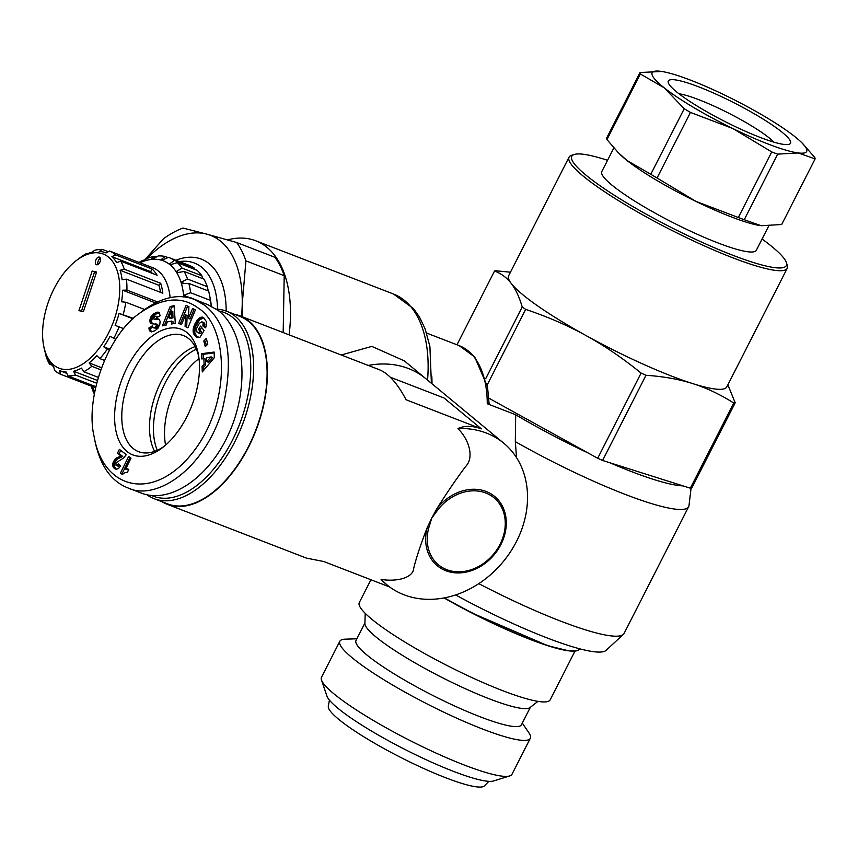 <?xml version="1.0" encoding="UTF-8"?>
<svg xmlns="http://www.w3.org/2000/svg" width="858" height="858" viewBox="0 0 858 858"><rect width="100%" height="100%" fill="white"/><g stroke="black" fill="none" stroke-linecap="round" stroke-linejoin="round"><path stroke-width="1.29" d="M691.076 488.116L689.017 505.501A142.825 21.675 -153 0 1 688.674 506.681A142.825 21.675 -153 0 1 515.315 441.634L515.679 414.736L487.269 403.753L489.135 403.957L487.494 386.733L474.753 357.057L459.169 345.635A104.054 57.711 111.1 0 1 487.269 403.753M516.559 457.689L515.315 441.634M688.674 506.681L624.109 633.397A142.825 21.675 -153 0 1 623.358 634.373A142.825 21.675 -153 0 1 478.818 583.633M289.114 334.856A128.539 71.289 -68.9 0 0 267.128 247.49A128.539 71.289 -68.9 0 0 255.781 240.798A128.539 71.289 -68.9 0 0 227.531 239.886M341.227 354.998L371.825 346.385L404.279 360.843L425.825 378.678A91.817 75.118 -50.4 0 0 368.243 365.433A91.817 75.118 -50.4 0 1 425.825 378.678L503.775 443.2A91.817 75.118 -50.4 0 1 516.495 541.462A91.817 75.118 -50.4 0 1 386.69 584.652A91.817 75.118 -50.4 0 1 381.081 579.397C396.6 581.992 413.138 577.949 413.695 568.382C416.162 558.065 420.656 544.508 427.198 527.681L431.799 518.007L438.245 509.309A43.533 35.618 -50.4 0 1 501.544 507.239A43.533 35.618 -50.4 0 1 469.423 570.27A43.533 35.618 -50.4 0 1 428.71 528.013A2.038 0.579 -165.2 0 1 427.198 527.681A44.97 36.797 129.6 0 0 469.262 571.342A44.97 36.797 129.6 0 0 502.445 506.22A44.97 36.797 129.6 0 0 437.044 508.354L438.245 509.309M682.968 485.864A134.663 20.431 -153 0 1 609.963 462.794M587.998 452.917A134.663 20.431 -153 0 1 515.679 414.736M623.358 634.373L606.07 650.364A134.663 20.431 -153 0 1 455.598 594.948M613.845 147.941L601.79 171.589A86.712 13.16 27 0 0 673.08 222.672A86.712 13.16 27 0 0 756.316 250.322L768.671 226.083M678.989 93.79A58.087 8.816 -153 0 1 728.839 113.245A58.087 8.816 -153 0 1 773.884 142.138M668.189 82.357A68.576 10.403 27 0 0 668.328 82.84A68.576 10.403 27 0 0 724.688 121.396A68.576 10.403 27 0 0 789.006 144.326A68.576 10.403 27 0 0 735.231 103.41A68.576 10.403 27 0 0 668.189 82.357M794.69 136.497A86.712 13.16 27 0 0 725.889 95.667A86.712 13.16 27 0 0 661.872 71.482A86.712 13.16 27 0 0 660.606 71.3A86.712 13.16 27 0 0 664.135 87.752A86.712 13.16 27 0 0 732.936 128.571A86.712 13.16 27 0 0 798.219 152.939A86.712 13.16 27 0 0 801.983 142.878A86.712 13.16 27 0 0 794.69 136.497M801.983 142.878L814.778 157.443A97.941 14.865 -153 0 1 815.1 158.944L798.219 152.939L777.67 154.14A97.941 14.865 -153 0 1 771.739 151.93L732.936 128.571L690.465 112.419A97.941 14.865 -153 0 1 684.223 108.709L664.135 87.752L640.379 73.992A97.941 14.865 -153 0 1 640.057 72.501L606.638 138.084A97.941 14.865 27 0 0 606.96 139.575L618.436 152.821L627.048 160.532A86.712 13.16 -153 0 1 619.755 154.15L618.436 152.821M657.056 177.992L695.859 201.351A86.712 13.16 -153 0 1 627.048 160.532L650.804 174.292A97.941 14.865 27 0 0 657.056 177.992L690.465 112.419M759.92 225.547L759.866 225.536A86.712 13.16 -153 0 1 759.866 225.536A86.712 13.16 -153 0 1 695.859 201.351L738.33 217.514A97.941 14.865 27 0 0 744.251 219.723L761.132 225.718L781.681 224.517L815.1 158.944M640.057 72.501L661.872 71.482M650.804 174.292L684.223 108.709M777.67 154.14L744.251 219.723M738.33 217.514L771.739 151.93M640.379 73.992L606.96 139.575M727.863 384.824L735.199 402.81A139.768 21.203 -153 0 1 733.751 403.013C720.077 394.358 706.402 387.88 692.706 383.59A122.415 18.576 27 0 0 726.79 386.926L787.215 268.329A122.415 18.576 27 0 0 787.215 265.133L786.314 262.462A120.377 18.265 -153 0 1 670.763 227.231A120.377 18.265 -153 0 1 574.345 154.451A120.377 18.265 -153 0 1 576.029 154.086A120.377 18.265 -153 0 1 607.539 160.296M692.706 383.59C679.043 379.236 663.47 376.469 645.999 375.278A139.768 21.203 -153 0 1 641.098 373.08C622.522 358.043 604.236 345.57 586.229 335.671A122.415 18.576 27 0 0 692.706 383.59M586.229 335.671C568.243 325.708 548.069 316.945 525.675 309.373A139.768 21.203 -153 0 1 522.232 306.971C519.229 296.857 515.561 289.007 511.229 283.43A122.415 18.576 27 0 0 586.229 335.671M574.345 154.451L571.653 155.287A122.415 18.576 27 0 0 569.058 157.175L508.633 275.772A122.415 18.576 27 0 0 511.229 283.43C506.939 277.788 501.383 273.648 494.562 270.999A139.768 21.203 -153 0 1 496.01 270.796L510.456 272.201M525.675 309.373L487.162 384.974M488.899 398.209L597.694 458.269L641.098 373.08M485.66 378.753L522.232 306.971M494.562 270.999L456.971 344.787M735.199 402.81L691.795 487.998A139.768 21.203 -153 0 1 690.347 488.191L733.751 403.013M645.999 375.278L602.595 460.467A139.768 21.203 -153 0 1 597.694 458.269M602.595 460.467L690.347 488.191M762.065 239.028A120.377 18.265 -153 0 1 786.314 262.462M569.058 157.175A122.415 18.576 27 0 0 669.712 229.301A122.415 18.576 27 0 0 787.215 268.329M488.846 781.338L484.48 785.864A87.73 13.31 -153 0 1 400.632 757.389A87.73 13.31 -153 0 1 328.303 706.295L329.408 700.107M522.297 723.09L528.85 732.721A106.885 16.216 -153 0 1 530.319 738.309A106.885 16.216 -153 0 1 427.713 704.236A106.885 16.216 -153 0 1 339.843 641.258A106.885 16.216 -153 0 1 343.597 639.296A106.885 16.216 -153 0 1 345.227 639.167L356.864 638.792M530.362 707.271L521.439 724.785A92.836 14.082 -153 0 1 432.325 695.195A92.836 14.082 -153 0 1 356.006 640.497L364.929 622.972M537.998 701.372L529.922 707.614A92.836 14.082 -153 0 1 441.484 677.219A92.836 14.082 -153 0 1 364.907 623.53L365.208 613.331M575.01 651.093L550.182 699.828A107.121 16.248 -153 0 1 447.361 665.679A107.121 16.248 -153 0 1 359.298 602.563L370.924 579.751M321.503 680.029L326.919 696.053A94.648 14.361 27 0 0 404.729 749.345A94.648 14.361 27 0 0 493.586 780.973L509.727 775.932A106.885 16.216 -153 0 1 409.384 740.218A106.885 16.216 -153 0 1 321.503 680.029A106.885 16.216 -153 0 1 321.503 677.241L339.843 641.258M530.319 738.309L511.979 774.291A106.885 16.216 -153 0 1 509.727 775.932M144.498 260.113L163.556 238.685A127.52 70.731 111.1 0 1 182.947 228.046L206.928 234.17A117.321 65.069 -68.9 0 0 146.782 258.633M206.928 234.17L236.679 242.514A127.52 70.731 111.1 0 1 245.935 260.875L242.224 304.193A117.321 65.069 -68.9 0 0 206.928 234.17M241.506 316.463A117.321 65.069 -68.9 0 0 242.224 304.193L242.224 316.741M236.679 242.514L274.968 257.314A127.52 70.731 111.1 0 1 284.223 275.675L245.935 260.875M283.172 332.561L284.223 275.675M179.429 261.604A85.693 47.533 111.1 0 1 217.535 309.191M175.933 260.253A91.817 50.922 111.1 0 1 226.169 311.079M91.506 386.197L92.02 388.502A81.617 45.27 -68.9 0 0 94.348 394.101M211.004 306.038L191.055 297.887L187.13 297.415M210.95 305.877L211.422 306.874M183.794 297.007L183.644 295.313L189.95 297.758M183.644 295.313L190.594 292.739L210.392 300.386L211.347 306.027M211.358 306.22A76.512 42.439 -68.9 0 0 210.467 299.946L209.642 295.549A81.617 45.27 111.1 0 0 208.633 291.066L188.846 283.419L181.446 283.666L181.017 282.228L184.459 283.558M181.017 282.228L187.516 279.043L207.314 286.69L208.269 290.926M207.314 286.69A81.617 45.27 111.1 0 0 203.957 279.118L184.159 271.46L176.823 272.758L176.126 271.654L178.303 272.501M176.126 271.654L182.046 268.093L201.844 275.74L202.713 278.636M201.844 275.74A81.617 45.27 111.1 0 0 197.05 270.291L177.252 262.634L170.131 264.832L169.219 264.114L170.667 264.672M169.219 264.114L174.464 260.435L194.262 268.082L194.787 269.412M174.464 260.435A81.617 45.27 -68.9 0 0 169.187 257.647A81.617 45.27 -68.9 0 0 168.468 257.379L161.722 260.296L160.628 259.995L165.133 256.456L168.018 257.572M165.133 256.456A81.617 45.27 -68.9 0 0 158.247 255.952L152.016 259.363L150.804 259.491L154.537 256.36L156.274 257.025M154.537 256.36A81.617 45.27 -68.9 0 0 147.093 258.43L141.506 262.076L140.219 262.634L143.2 260.135L143.994 260.446M169.187 257.647L188.985 265.294A81.617 45.27 111.1 0 1 194.262 268.082M209.642 295.549A81.617 45.27 111.1 0 1 210.392 300.386M143.2 260.135A81.617 45.27 -68.9 0 0 139.05 262.409M139.951 262.762A76.512 42.439 111.1 0 1 140.851 262.355A76.512 42.439 111.1 0 1 151.405 259.427A76.512 42.439 111.1 0 1 161.175 260.135A76.512 42.439 111.1 0 1 169.669 264.468A76.512 42.439 111.1 0 1 176.469 272.201A76.512 42.439 111.1 0 1 181.231 282.947A76.512 42.439 111.1 0 1 183.709 296.16A76.512 42.439 111.1 0 1 183.773 296.943M182.046 268.093A81.617 45.27 -68.9 0 0 177.252 262.634M187.516 279.043A81.617 45.27 -68.9 0 0 184.159 271.46M190.594 292.739A81.617 45.27 -68.9 0 0 188.846 283.419M94.777 391.666A76.512 42.439 111.1 0 1 92.16 386.454M92.171 271.053L96.622 272.05L83.408 311.626L78.947 310.639L92.171 271.053L94.541 271.975L81.446 311.186M96.493 272.415L94.541 271.975M100.343 258.247A4.075 2.263 -68.9 0 0 97.909 264.543M100.161 261.433A4.075 2.263 111.1 0 1 96.471 264.736A4.075 2.263 111.1 0 1 95.828 260.113A4.075 2.263 111.1 0 1 99.41 257.132A4.075 2.263 111.1 0 1 100.161 261.433M152.07 268.983A66.313 36.776 111.1 0 1 157.121 275.246L120.699 261.175L116.688 262.623A63.245 35.081 -68.9 0 0 111.862 256.66L115.648 254.912L152.07 268.983L150.665 271.654A63.245 35.081 111.1 0 1 152.424 273.423M111.862 256.66L150.665 271.654M160.682 283.269A66.313 36.776 111.1 0 1 162.827 293.221L126.405 279.15L122.126 279.783A63.245 35.081 -68.9 0 0 120.077 270.281L124.26 269.187L160.682 283.269L158.88 285.274A63.245 35.081 111.1 0 1 160.575 292.353M120.077 270.281L158.88 285.274M144.616 309.491L125.826 302.231L121.579 301.801A63.245 35.081 -68.9 0 0 122.619 290.208L126.92 290.09L157.422 301.866M122.619 290.208L155.362 302.863M123.691 328.7L115.111 325.332A63.245 35.081 -68.9 0 0 119.09 313.417L133.494 318.393M119.09 313.417L133.044 318.811M115.111 325.332L123.724 328.657M109.32 350.257L103.721 346.793A63.245 35.081 -68.9 0 0 110.028 336.379L115.83 339.296M103.721 346.793L109.899 349.185M100.729 369.755L91.827 366.312L89.146 362.923A63.245 35.081 -68.9 0 0 96.815 355.577L99.871 358.612L104.44 360.381M89.146 362.923L101.48 367.685M96.643 383.215L75.525 375.053L73.595 371.257A63.245 35.081 -68.9 0 0 81.467 368.103L83.773 371.75L98.252 377.348M73.595 371.257L97.362 380.437M95.57 387.773L60.682 374.292L59.438 370.527A63.245 35.081 -68.9 0 0 59.963 370.742A63.245 35.081 -68.9 0 0 66.313 372.061L67.889 375.89L95.817 386.679M51.898 365.047L49.571 364.146L48.831 360.853A63.245 35.081 -68.9 0 0 53.657 366.827L54.622 370.409A66.313 36.776 -68.9 0 0 60.682 374.292M43.619 345.538A61.208 33.945 111.1 0 1 46.021 309.502A61.208 33.945 111.1 0 1 76.512 260.414A61.208 33.945 111.1 0 1 113.385 262.612A61.208 33.945 111.1 0 1 114.575 318.554A61.208 33.945 111.1 0 1 75.558 367.685A61.208 33.945 111.1 0 1 43.619 345.538L43.951 347.297A63.245 35.081 -68.9 0 0 45.442 353.206L46.01 356.124A66.313 36.776 -68.9 0 0 49.571 364.146M144.905 264.672A66.313 36.776 111.1 0 1 145.463 264.886A66.313 36.776 111.1 0 1 146.01 265.101L109.588 251.029L106.081 252.949A63.245 35.081 -68.9 0 0 105.555 252.745A63.245 35.081 -68.9 0 0 99.217 251.426L102.381 249.431A66.313 36.776 -68.9 0 0 94.745 250.268L91.924 252.231A63.245 35.081 -68.9 0 0 84.052 255.373L86.497 253.571L87.216 253.839M145.463 264.886L152.585 267.632A66.313 36.776 111.1 0 1 170.141 297.662M113.728 338.481A66.313 36.776 -68.9 0 0 119.058 326.909M99.871 358.612A66.313 36.776 -68.9 0 0 107.111 349.41M83.773 371.75A66.313 36.776 -68.9 0 0 91.827 366.312M67.889 375.89A66.313 36.776 -68.9 0 0 75.525 375.053M86.497 253.571A66.313 36.776 -68.9 0 0 80.084 257.711L76.512 260.414M102.381 249.431L108.323 251.716M115.648 254.912A66.313 36.776 -68.9 0 0 109.588 251.029M124.26 269.187A66.313 36.776 -68.9 0 0 120.699 261.175M126.92 290.09A66.313 36.776 -68.9 0 0 126.405 279.15M123.22 314.414A66.313 36.776 -68.9 0 0 125.826 302.231M176.19 387.333A62.226 34.513 111.1 0 1 199.002 358.59A62.226 34.513 111.1 0 0 175.493 388.728A62.226 34.513 111.1 0 0 165.573 445.12A62.226 34.513 111.1 0 1 176.19 387.333M428.71 528.013L431.799 518.007L437.044 508.354C447.415 491.999 456.917 478.078 465.562 466.591C474.485 457.55 469.133 439.639 457.936 428.582A91.817 75.118 -50.4 0 1 503.775 443.2M386.69 584.652L381.081 579.397M457.936 428.582C464.392 425.525 472.2 425.622 481.349 428.861L406.124 399.785C397.533 383.515 388.61 373.498 379.333 369.723L240.165 315.937A100.997 56.017 -68.9 0 0 234.727 314.393M390.304 377.23L444.069 398.005L481.349 428.861M162.291 501.855A100.997 56.017 -68.9 0 0 167.353 504.354L306.521 558.14L323.723 561.507L389.725 587.011M167.353 504.354A100.997 56.017 -68.9 0 0 248.488 447.179A100.997 56.017 -68.9 0 0 240.165 315.937M218.79 310.971A98.445 54.601 111.1 0 1 233.43 438.213A98.445 54.601 111.1 0 1 151.705 495.527M146.9 494.755A100.483 55.738 -68.9 0 0 154.075 498.68A100.483 55.738 -68.9 0 0 235.939 439.532A100.483 55.738 -68.9 0 0 226.512 311.218A100.483 55.738 -68.9 0 0 216.28 309.116M226.512 311.218L239.972 316.42A100.483 55.738 111.1 0 1 249.399 444.734A100.483 55.738 111.1 0 1 167.535 503.882L154.075 498.68M157.304 450.278A62.226 34.513 111.1 0 1 160.478 393.425A62.226 34.513 111.1 0 1 196.364 349.206M154.633 451.362A62.194 34.492 111.1 0 1 156.531 391.902A62.194 34.492 111.1 0 1 195.109 346.611M127.638 487.805L141.098 493.007C170.71 504.74 211.1 476.265 230.319 430.126C249.85 384.159 244.251 329.922 217.964 310.328L207.743 304.622M198.305 308.129C227.306 325.922 231.96 398.884 195.506 448.895C155.545 503.474 103.25 490.594 94.155 436.701C84.942 398.938 106.939 335.532 140.047 312.934C162.516 297.479 181.939 295.881 198.305 308.129M94.155 436.701L94.981 441.087C100.161 465.626 111.057 481.209 127.692 487.827C155.62 501.64 204.397 469.444 222.115 410.553C234.384 359.427 228.507 324.281 204.504 305.126L194.348 299.442C179.172 293.436 162.259 297.04 143.629 310.231L140.047 312.934M186.486 332.185A67.332 37.344 -68.9 0 0 116.774 396.911A67.332 37.344 -68.9 0 0 162.194 447.865A67.332 37.344 -68.9 0 0 198.359 354.29A67.332 37.344 -68.9 0 0 186.486 332.185M192.578 308.505L195.409 309.877L187.934 327.831L185.103 326.448L185.564 314.822L181.456 324.689L178.636 323.305L186.1 305.362L188.91 306.724L188.438 318.436L192.578 308.505M195.624 336.4L193.125 331.681L194.187 325.514L198.992 318.35L201.405 317.149L203.249 317.417L206.413 321.568L206.167 326.147L205.566 327.831L202.853 325.89L203.142 323.251L201.866 321.804L199.356 323.316L196.557 328.421L196.879 331.949L199.099 332.883L200.021 331.37L198.498 329.44L200.547 326.094L204.065 330.577L199.882 337.409L195.624 336.4L197.726 337.409M201.844 358.976L201.684 353.678L214.135 352.059L214.318 357.711L202.273 371.954L202.091 366.527L204.086 364.371L203.904 358.483L201.844 358.976M174.12 305.727L175.3 323.241L171.482 324.013L171.428 321.085L167.278 321.922L166.162 325.075L162.43 325.826L170.141 306.521L174.12 305.727M154.601 327.574L155.888 326.437A1.587 0.879 -68.9 0 0 156.274 325.622A1.866 1.03 -68.9 0 0 156.392 325.075A1.748 0.965 -68.9 0 0 156.306 324.292L151.373 323.68L150.129 322.394L150.193 318.715L152.81 314.457L156.724 312.312L159.277 312.698L160.124 315.733L156.542 317.696L156.059 316.227L155.062 316.184L153.421 318.275L153.99 319.037L159.277 319.391L160.103 321.439L159.856 324.206L157.969 328.196L155.148 330.662L151.265 331.864L149.507 330.416A7.508 4.172 111.1 0 1 148.938 327.906L152.381 325.826L153.217 327.82L156.188 328.185L153.217 327.82M120.817 456.006L117.535 453.078L119.359 449.367L126.298 454.633L123.702 457.904L115.959 462.87L116.066 465.422L117.053 465.433L118.383 463.792L120.528 465.926L118.554 468.532L116.152 469.358L113.985 468.05L112.741 465.722L112.924 462.998L116.002 458.29L120.817 456.006L122.394 456.617L117.589 458.901L115.165 461.894L114.318 466.334L116.452 469.38M128.786 469.476L127.413 472.275L124.689 472.694L122.394 474.495L120.485 473.037L128.657 456.413L130.995 458.193L125.643 469.09A10.221 5.663 111.1 0 1 128.089 469.101A10.221 5.663 111.1 0 1 128.786 469.476M205.276 346.707L203.807 340.969L206.317 338.406L207.797 344.133L205.276 346.707M164.017 446.439A62.226 34.513 111.1 0 1 138.588 451.673A62.226 34.513 111.1 0 1 128.807 381.188A62.226 34.513 111.1 0 1 183.451 335.585A62.226 34.513 111.1 0 1 188.213 338.266A62.226 34.513 111.1 0 1 198.734 356.563M194.101 309.245L190.026 319.047L188.438 318.436M187.634 306.102L180.212 323.916L181.521 324.549M178.636 323.305L180.212 323.916M185.564 314.822L187.151 315.433L186.679 327.07L187.988 327.702M185.103 326.448L186.679 327.07M195.216 336.004L197.201 337.012M196.032 336.722L197.619 337.333M196.439 336.979L197.297 337.312M201.641 327.499L200.086 330.051L201.609 331.982L200.675 333.494L197.812 332.69M198.498 329.44L200.086 330.051M200.021 331.37L201.609 331.982M199.099 332.883L200.675 333.494M198.777 332.883L200.364 333.494M198.241 332.818L199.828 333.43M201.866 321.804L204.483 323.262L204.429 326.501L205.727 327.424M202.306 321.997L203.893 322.608M202.713 322.372L204.29 322.983M202.906 322.651L204.483 323.262M203.142 323.251L204.73 323.863M203.239 323.916L204.826 324.528M203.239 324.163L204.826 324.774M203.121 324.989L204.708 325.6M202.853 325.89L204.429 326.501M202.424 317.138L203.421 317.524M203.732 317.728L199.517 319.98L195.463 326.941L194.745 332.539L196.804 336.615M201.952 317.106L203.528 317.717M201.405 317.149L202.992 317.771M200.847 317.288L202.434 317.9M200.3 317.514L201.877 318.125M199.732 317.825L201.319 318.436M199.163 318.221L200.751 318.833M198.992 318.35L200.579 318.972M198.466 318.822L200.043 319.433M197.93 319.358L199.517 319.98M197.415 319.959L198.992 320.57M196.89 320.635L198.477 321.246M196.385 321.353L197.962 321.964M195.871 322.158L197.458 322.769M195.828 322.222L197.415 322.833M195.356 323.048L196.943 323.659M194.916 323.874L196.503 324.485M194.53 324.689L196.117 325.3M194.187 325.514L195.774 326.126M193.887 326.33L195.463 326.941M193.618 327.166L195.206 327.777M193.5 327.584L195.088 328.196M193.297 328.475L194.884 329.086M193.157 329.322L194.745 329.933M193.093 330.137L194.669 330.748M193.071 330.92L194.659 331.531M193.125 331.681L194.712 332.293M193.168 331.928L194.745 332.539M193.275 332.55L194.863 333.161M193.447 333.151L195.034 333.762M193.683 333.73L195.259 334.341M193.951 334.298L195.538 334.91M194.283 334.845L195.871 335.457M194.669 335.371L196.257 335.993M194.82 335.564L196.407 336.175M206.703 361.583L208.29 362.194L212.634 357.496L211.057 356.885L206.585 357.893L206.703 361.583L211.057 356.885M201.684 353.678L203.26 354.29L203.4 358.601M203.904 358.483L205.48 359.094L205.673 364.982L203.678 367.138L203.775 370.173M204.086 364.371L205.673 364.982M202.091 366.527L203.678 367.138M214.168 352.874L203.26 354.29M168.769 317.792L170.356 318.404L172.951 317.878L172.833 311.518L171.246 310.907L168.769 317.792L171.364 317.267L172.951 317.878M171.364 317.267L171.246 310.907M174.185 306.638L171.718 307.143L164.414 325.429M170.141 306.521L171.718 307.143M171.428 321.085L173.005 321.707L173.048 323.702M155.234 327.188L156.81 327.799L156.188 328.185M152.617 327.252L150.525 328.517A7.508 4.172 -68.9 0 0 151.094 331.027L151.63 331.874M148.938 327.906L150.525 328.517M149.507 330.416L151.094 331.027M149.785 330.92L151.373 331.531M150.118 331.36L151.448 331.864M158.194 318.844L158.891 319.112M157.808 318.779L159.127 319.283M159.266 319.38L155.577 319.648L153.657 318.908M157.357 318.758L158.944 319.369M156.842 318.768L158.419 319.38M156.253 318.801L157.84 319.412M155.609 318.876L157.186 319.487M154.59 319.015L156.177 319.626M153.99 319.037L155.577 319.648M156.059 316.227L157.786 317.01M156.188 316.366L157.775 316.977M156.435 316.892L157.346 317.256M158.29 312.183L158.955 312.441M157.818 312.13L159.277 312.698M159.32 312.752L155.47 314.253L152.992 316.688L151.48 321.021L152.306 323.884M157.304 312.183L158.88 312.795M156.724 312.312L158.312 312.923M156.092 312.516L157.668 313.127M155.405 312.816L156.993 313.427M155.169 312.923L156.757 313.535M154.504 313.277L156.081 313.889M153.882 313.642L155.47 314.253M153.314 314.039L154.901 314.65M152.81 314.457L154.397 315.068M152.359 314.897L153.936 315.508M151.93 315.379L153.507 315.991M151.405 316.076L152.992 316.688M150.965 316.806L152.552 317.417M150.6 317.557L152.188 318.168M150.493 317.846L152.07 318.457M150.193 318.715L151.78 319.326M150 319.562L151.576 320.173M149.893 320.399L151.48 321.021M149.882 321.031L151.469 321.653M149.957 321.771L151.544 322.383M150.129 322.394L151.716 323.005M150.397 322.908L151.984 323.52M150.761 323.316L152.188 323.863M150.997 323.498L151.834 323.82M155.748 323.788L157.893 324.903A1.748 0.965 111.1 0 1 157.969 325.686A1.866 1.03 111.1 0 1 157.861 326.233A1.587 0.879 111.1 0 1 157.475 327.059L156.81 327.799M156.049 323.938L157.636 324.549M156.306 324.292L157.893 324.903M156.392 325.075L157.969 325.686M156.274 325.622L157.861 326.233M155.888 326.437L157.475 327.059M155.738 326.662L157.325 327.273M121.15 455.812L122.394 456.617M120.109 456.381L121.686 456.992M119.444 456.66L121.032 457.271M118.522 457.014L120.109 457.625M118.361 457.067L119.948 457.679M117.482 457.443L119.058 458.054M116.699 457.85L118.286 458.462M116.002 458.29L117.589 458.901M115.422 458.762L117.01 459.373M114.768 459.448L116.356 460.06M114.135 460.296L115.712 460.907M113.578 461.282L115.165 461.894M113.288 461.915L114.875 462.526M112.924 462.998L114.511 463.61M112.709 464.103L114.296 464.714M112.677 464.746L114.253 465.358M112.741 465.722L114.318 466.334M112.966 466.591L114.543 467.202M113.127 466.956L114.704 467.567M113.492 467.524L115.079 468.136M113.985 468.05L115.562 468.661M114.597 468.586L116.184 469.197M114.918 468.811L116.398 469.38M119.573 464.982L118.275 466.194L116.066 465.422M117.653 464.864L119.241 465.476M117.053 465.433L118.64 466.044M116.699 465.583L118.275 466.194M120.731 450.407L119.123 453.689L122.726 456.424M117.535 453.078L119.123 453.689M125.643 469.09L127.231 469.701A10.221 5.663 -68.9 0 1 128.764 469.508M130.03 457.453L122.061 473.659L122.726 474.152M120.485 473.037L122.061 473.659M203.807 340.969L205.384 341.581L206.403 345.549M206.778 340.165L205.384 341.581M431.381 383.269L429.901 346.503L425.128 328.882L419.465 316.999L413.588 308.676L393.414 293.983A128.539 71.289 111.1 0 1 404.761 300.675A128.539 71.289 111.1 0 1 427.563 380.115M431.982 383.773A104.054 57.711 -68.9 0 0 431.799 376.051M444.444 597.865A110.307 16.742 -153 0 0 579.021 649.753L575.943 650.975L569.026 650.9L547.715 645.699L471.374 612.73L444.09 597.94A109.835 16.667 27 0 0 575.021 651.008M150.161 331.392L151.405 331.864M154.88 318.972L156.467 319.584M120.045 456.402L121.632 457.014M393.414 293.983L255.781 240.798M459.169 345.635L426.576 333.043M579.021 649.753L580.04 648.895M59.963 370.742L66.86 373.412M105.555 252.745L106.092 252.949M194.358 299.442L207.818 304.644"/></g></svg>
